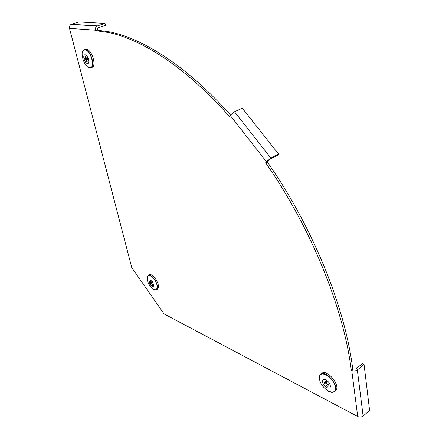 <?xml version="1.0" encoding="UTF-8"?>
<svg xmlns="http://www.w3.org/2000/svg" width="439" height="439" viewBox="0 0 439 439"><rect width="100%" height="100%" fill="white"/><g stroke="black" fill="none" stroke-linecap="round" stroke-linejoin="round"><path stroke-width="0.66" d="M84.672 49.645L86.384 49.234C92.294 49.673 97.14 67.743 91.323 67.403M85.885 56.587L85.27 56.455L85.868 56.527L86.406 58.639L87.542 58.782L87.827 59.902L86.692 59.759L87.229 61.866L86.637 61.789L87.081 61.29M87.591 58.925L84.974 59.545L84.689 58.425L85.814 58.568L85.27 56.455M86.637 61.789L86.099 59.688L84.974 59.545M87.356 63.49C84.442 63.15 82.203 54.447 85.144 54.815C88.085 55.122 90.319 63.946 87.356 63.49M87.723 59.397L86.692 59.759M86.34 58.382L85.814 58.568M87.657 59.133L86.099 59.688M157.299 287.518L157.475 287.227M71.425 24.293L71.134 24.408C69.719 25.226 69.186 26.549 69.521 28.376L131.755 267.592L164.098 313.956L357.714 416.518L351.76 370.494L351.31 370.28C343.781 308.699 311.125 227.786 265.644 162.781L266.407 161.733L230.168 115.402L229.493 116.527C186.559 67.88 142.296 39.499 108.625 32.546L95.598 30.675L95.472 30.176C95.142 28.255 95.707 26.867 97.162 26L105.031 23.41L78.795 21.95L71.425 24.293L97.458 25.885M357.714 416.518C359.667 417.352 361.467 417.187 363.113 416.024L369.605 410.449L364.068 364.529L362.312 363.717L355.574 369.111L352.742 369.139C345.29 307.602 312.716 226.815 267.28 161.931L269.952 159.319L277.64 155.329L278.562 154.084L242.317 108.186L234.481 111.742L230.168 115.402M267.28 161.931L265.644 162.781M352.742 369.139L351.31 370.28M230.453 114.974C187.755 66.898 143.783 38.884 110.249 32.003L97.2 30.143L97.809 27.855L105.492 25.325L105.031 23.41M97.2 30.143L95.598 30.675M164.098 313.956L131.755 267.592M351.76 370.494C353.763 371.257 355.617 371.07 357.33 369.94L364.068 364.529M278.562 154.084L270.858 158.073L266.407 161.733M152.322 276.779L151.642 276.438M157.244 286.327L157.299 285.564M148.909 275.017L149.496 274.666C151.23 274.309 153.227 275.654 155.488 278.688C158.781 284.148 159.313 287.726 157.085 289.416L156.663 289.652M150.341 281.399L149.803 281.421L150.072 281.009L151.159 282.562L151.664 281.789L152.245 282.612L151.735 283.385L152.827 284.938L152.552 285.35L152.805 284.911M152.552 285.35L151.466 283.797L150.961 284.565L150.385 283.742L152.163 282.475M150.385 283.742L150.89 282.974L149.803 281.421M152.355 281.586C154.501 286.705 153.809 287.764 150.275 284.757C148.13 279.665 148.821 278.606 152.355 281.586M152.053 282.304L150.89 282.974M151.927 282.118L151.159 282.562M151.861 283.567L151.466 283.797M320.887 374.193L321.672 373.556C326.687 368.123 341.416 386.183 335.544 390.688L335.22 390.94M325.332 382.742L324.163 383.104L324.009 382.067L325.864 383.011L325.573 381.041L326.567 381.546L326.857 383.516L328.729 384.465L328.882 385.327L327.011 384.559L327.296 386.518L326.309 386.013L327.055 384.86M326.309 386.013L326.018 384.054L324.163 383.104M322.621 381.842C321.792 376.7 329.563 380.591 330.293 385.744C331.055 390.891 323.329 386.902 322.621 381.842M327.752 383.971L327.011 384.559M326.841 383.406L326.018 384.054M326.687 382.364L325.864 383.011M89.545 67.721C83.542 66.986 78.921 49.124 84.979 49.799C91.103 50.392 95.707 68.747 89.545 67.721M82.828 50.847L85.204 49.662C91.389 50.183 96.026 69.17 89.704 67.771L89.112 67.628M69.521 28.376L95.472 30.176M363.113 416.024L357.33 369.94M270.858 158.073L234.481 111.742M154.347 279.369C160.306 287.836 155.796 294.311 150.028 285.943C144.206 277.733 148.42 270.94 154.347 279.369M147.438 276.323L148.514 275.248C150.242 274.896 152.229 276.235 154.49 279.27C157.771 284.719 158.303 288.286 156.086 289.976L155.208 290.031M319.51 379.071C317.726 368.442 333.849 376.366 335.374 387.116C336.867 397.756 320.947 389.431 319.51 379.071M319.554 376.442L320.624 374.407C325.617 368.996 340.313 387.033 334.469 391.522L331.928 392.312M89.644 67.765L88.365 67.321M82.033 55.33C81.852 51.511 82.911 49.618 85.204 49.662L86.384 49.234M110.249 32.003L108.625 32.546M71.134 24.408L97.162 26M156.086 289.976L153.869 289.619M147.136 278.831C146.961 276.888 147.422 275.697 148.514 275.248L149.496 274.666M320.624 374.407C319.587 375.4 319.213 376.931 319.499 379L319.554 379.323M328.679 391.407C331.138 392.609 333.069 392.647 334.469 391.522L335.544 390.688"/></g></svg>
